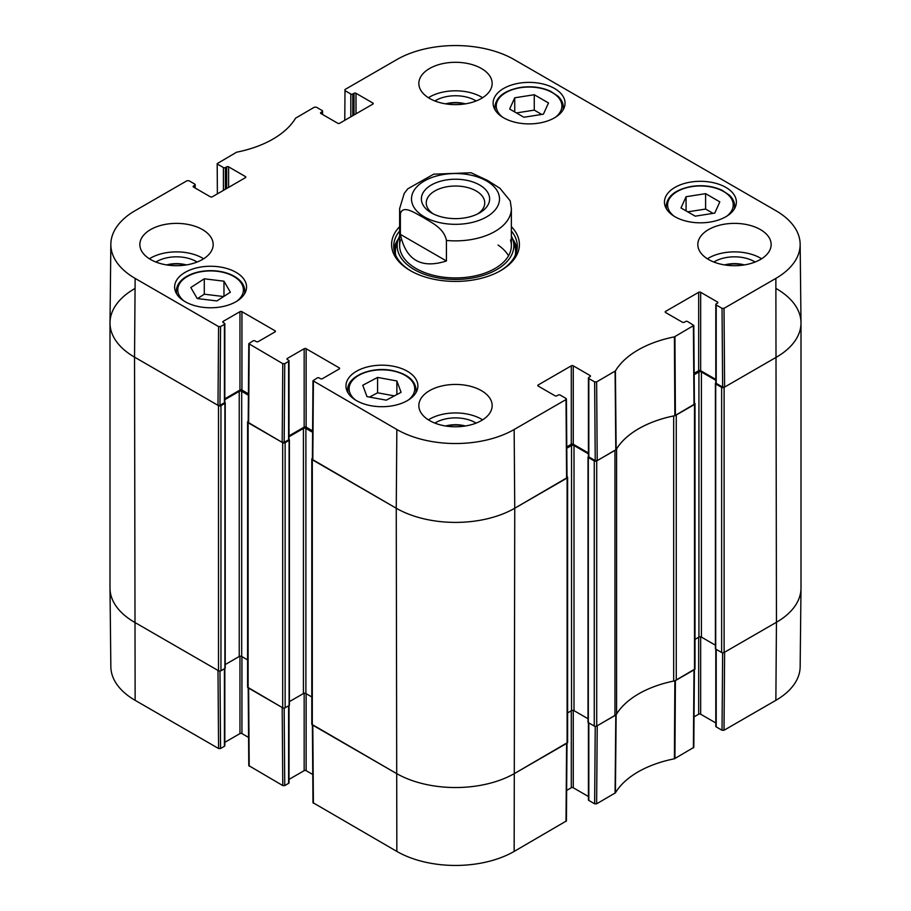 <?xml version="1.0" encoding="UTF-8"?>
<svg xmlns="http://www.w3.org/2000/svg" width="911" height="911" viewBox="0 0 911 911"><rect width="100%" height="100%" fill="white"/><g stroke="black" fill="none" stroke-linecap="round" stroke-linejoin="round"><path stroke-width="1.37" d="M595.236 726.329L594.644 803.809L596.625 803.809L615.415 792.843A95.108 54.911 180 0 1 674.402 758.795L693.806 747.373L694.398 669.642M594.644 803.809L588.825 800.45L588.825 722.901M588.415 722.674L588.415 799.881A1.401 0.809 0 0 0 588.825 800.45M588.415 796.51L573.27 787.764L573.27 710.398M571.288 710.796L571.288 787.764A1.401 0.809 180 0 1 573.27 787.764M571.288 787.764L566.653 790.441M312.393 724.951L312.985 802.682L396.843 851.421A82.958 47.896 0 0 0 514.157 851.421L566.414 820.925L567.006 743.194M312.769 774.487L306.13 770.66L306.13 693.681M304.16 693.294L304.16 770.66A1.401 0.809 180 0 1 306.13 770.66M304.16 770.66L289.015 779.406M288.605 705.797L288.605 783.346A1.401 0.809 0 0 0 289.015 782.777L289.015 705.569M288.605 783.346L284.756 785.567L284.164 708.086M248.202 687.896L248.794 765.616L282.774 785.567L284.756 785.567M248.578 737.432L241.939 733.594L241.939 656.626M239.969 656.227L239.969 733.594A1.401 0.809 180 0 1 241.939 733.594M239.969 733.594L224.823 742.34M224.413 668.742L224.413 746.28A1.401 0.809 0 0 0 224.823 745.71L224.823 668.503M224.413 746.28L220.564 748.512L219.972 671.02M218.583 748.512L217.991 670.45L134.543 622.27A83.801 48.374 180 0 1 110.003 588.358L110.846 666.761A82.958 47.896 0 0 0 135.135 700.331L218.583 748.512L220.564 748.512M775.865 700.331A82.958 47.896 0 0 0 800.154 666.761L800.997 588.358A83.801 48.374 180 0 1 776.457 622.27L724.609 652.208L724.017 730.258L775.865 700.331L776.457 622.27A83.801 48.374 0 0 0 800.997 588.062L800.997 322.938A83.801 48.374 180 0 1 776.457 357.146A83.801 48.374 0 0 0 800.997 322.642L800.154 244.239A82.958 47.896 180 0 1 775.865 278.402L724.017 308.339L722.036 308.339L722.628 387.084L724.609 387.084L776.457 357.146L724.12 387.369A1.742 1.013 180 0 1 721.649 387.369L715.716 383.941A1.048 0.604 180 0 1 715.716 383.087L715.852 383.007M722.628 652.777L722.036 730.258L724.017 730.258M722.036 730.258L716.217 726.898L716.217 649.361M715.807 649.122L715.807 726.329A1.401 0.809 0 0 0 716.217 726.898M715.807 722.958L700.661 714.213L700.661 636.846M698.68 637.245L698.68 714.213A1.401 0.809 180 0 1 700.661 714.213M698.68 714.213L694.045 716.889M694.398 669.312L674.857 680.813A94.266 54.432 0 0 0 674.163 680.95M282.774 785.567L282.182 707.517L248.202 687.566M567.006 742.864L514.749 773.371A83.801 48.374 180 0 1 396.251 773.371L312.393 724.621M616.383 714.304A94.266 54.432 0 0 0 616.143 714.714L597.217 725.76L596.625 803.809M523.882 117.246L509.659 109.035L514.726 97.796L534.267 94.733L548.49 102.943L543.411 114.182L523.882 117.246M503.646 117.815A35.962 20.759 180 0 1 493.113 103.137A35.962 20.759 180 0 1 529.075 82.377A35.962 20.759 180 0 1 565.036 103.137A35.962 20.759 180 0 1 542.831 122.325A35.962 20.759 180 0 1 503.646 117.815M216.886 300.937L197.209 298.535L190.82 287.523L204.28 278.8L223.969 281.192L230.358 292.203L216.886 300.937M674.983 216.738A35.962 20.759 180 0 1 664.449 202.06A35.962 20.759 180 0 1 700.411 181.3A35.962 20.759 180 0 1 736.373 202.06A35.962 20.759 180 0 1 714.178 221.248A35.962 20.759 180 0 1 674.983 216.738M185.161 301.7A35.962 20.759 180 0 1 174.627 287.011A35.962 20.759 180 0 1 210.589 266.251A35.962 20.759 180 0 1 246.551 287.011A35.962 20.759 180 0 1 224.345 306.198A35.962 20.759 180 0 1 185.161 301.7M217.376 193.872L217.194 163.627L236.598 152.205A95.108 54.911 0 0 0 295.585 118.157L314.375 107.191L316.356 107.191L322.175 110.55A1.401 0.809 180 0 1 322.585 111.119A1.401 0.809 180 0 1 322.175 111.689L322.175 114.262M217.604 164.208L223.423 167.567L223.423 190.376M225.404 189.237L225.404 167.567A1.401 0.809 180 0 1 223.423 167.567M225.404 167.567L226.634 166.85L226.634 188.52M228.604 187.381L228.604 166.85A1.401 0.809 0 0 0 226.634 166.85M228.604 166.85L245.401 176.552L245.401 177.691A1.401 0.809 0 0 0 245.811 177.121A1.401 0.809 0 0 0 245.401 176.552M245.401 177.691L212.32 196.787A1.401 0.809 0 0 1 210.339 196.787L193.553 187.097L193.553 185.958A1.401 0.809 0 0 0 193.143 186.527A1.401 0.809 0 0 0 193.553 187.097M193.553 185.958L194.783 185.24L194.783 187.803M220.564 326.582L224.413 324.362L224.413 402.753L219.972 405.327L220.564 326.582L218.583 326.582L135.135 278.402A82.958 47.896 180 0 1 110.846 244.239A82.958 47.896 180 0 1 135.135 210.669L186.983 180.742L188.964 180.742L194.783 184.102A1.401 0.809 180 0 1 195.193 184.671A1.401 0.809 180 0 1 194.783 185.24M223.172 322.505L223.172 321.367A1.401 0.809 0 0 0 222.774 321.936A1.401 0.809 0 0 0 223.172 322.505L224.413 323.223A1.401 0.809 180 0 1 224.823 323.792A1.401 0.809 180 0 1 224.413 324.362M223.172 321.367L239.969 311.676L239.969 390.067A1.401 0.809 180 0 1 241.939 390.067L241.939 311.676A1.401 0.809 0 0 0 239.969 311.676M241.939 311.676L275.02 330.773L275.02 331.911A1.401 0.809 0 0 0 275.429 331.342A1.401 0.809 0 0 0 275.02 330.773M275.02 331.911L258.234 341.602A1.401 0.809 0 0 1 256.264 341.602L255.023 340.896A1.401 0.809 180 0 0 253.053 340.896L248.794 343.686L248.202 422.419L282.182 442.382L284.164 442.382L284.756 363.648L282.774 363.648L248.794 343.686M284.756 363.648L288.605 361.416L288.605 439.819A1.401 0.809 0 0 0 289.015 439.25L289.015 360.847A1.401 0.809 180 0 1 288.605 361.416M287.364 359.572L287.364 358.433A1.401 0.809 0 0 0 286.965 359.002A1.401 0.809 0 0 0 287.364 359.572L288.605 360.278A1.401 0.809 180 0 1 289.015 360.847M287.364 358.433L304.16 348.731L304.16 427.134A1.401 0.809 180 0 1 306.13 427.134L306.13 348.731A1.401 0.809 0 0 0 304.16 348.731M306.13 348.731L339.211 367.839L339.211 368.978A1.401 0.809 0 0 0 339.621 368.408A1.401 0.809 0 0 0 339.211 367.839M339.211 368.978L322.426 378.669A1.401 0.809 0 0 1 320.456 378.669L319.214 377.951A1.401 0.809 180 0 0 317.244 377.951L312.985 380.741L312.393 459.486L396.251 508.236A83.801 48.374 0 0 0 514.749 508.236L567.006 477.728L566.414 398.984M538.207 386.082L538.207 384.943A1.401 0.809 0 0 0 537.797 385.512A1.401 0.809 0 0 0 538.207 386.082L554.993 395.773A1.401 0.809 0 0 0 556.974 395.773L558.204 395.055A1.401 0.809 180 0 1 560.185 395.055L566.004 398.426L566.004 399.565L514.157 429.502A82.958 47.896 180 0 1 396.843 429.502L312.985 380.741M538.207 384.943L571.288 365.835L571.288 444.238A1.401 0.809 180 0 1 573.27 444.238L573.27 365.835A1.401 0.809 0 0 0 571.288 365.835M573.27 365.835L590.055 375.537L590.055 376.676A1.401 0.809 0 0 0 590.465 376.106A1.401 0.809 0 0 0 590.055 375.537M590.055 376.676L588.825 377.382A1.401 0.809 180 0 0 588.415 377.951A1.401 0.809 180 0 0 588.825 378.52L594.644 381.891L595.236 460.624L597.217 460.624L616.143 449.578A94.266 54.432 180 0 1 674.857 415.689L694.398 404.177L693.806 325.443L674.402 336.865A95.108 54.911 0 0 0 615.415 370.925L596.625 381.891L594.644 381.891M665.599 312.53L665.599 311.391A1.401 0.809 0 0 0 665.189 311.961A1.401 0.809 0 0 0 665.599 312.53L682.396 322.221A1.401 0.809 0 0 0 684.366 322.221L685.596 321.515A1.401 0.809 180 0 1 687.577 321.515L693.806 325.443M665.599 311.391L698.68 292.294L698.68 370.686A1.401 0.809 180 0 1 700.661 370.686L700.661 292.294A1.401 0.809 0 0 0 698.68 292.294M700.661 292.294L717.447 301.985L717.447 303.124A1.401 0.809 0 0 0 717.857 302.554A1.401 0.809 0 0 0 717.447 301.985M717.447 303.124L716.217 303.83A1.401 0.809 180 0 0 715.807 304.399A1.401 0.809 180 0 0 716.217 304.98L722.036 308.339M344.768 120.32L344.996 89.517L396.843 59.579A82.958 47.896 180 0 1 514.157 59.579L775.865 210.669A82.958 47.896 180 0 1 800.154 244.239M344.996 90.656L350.815 94.015L350.815 116.824M352.796 115.686L352.796 94.015A1.401 0.809 180 0 1 350.815 94.015M352.796 94.015L354.026 93.298L354.026 114.968M356.007 113.829L356.007 93.298A1.401 0.809 0 0 0 354.026 93.298M356.007 93.298L372.793 103L372.793 104.139A1.401 0.809 0 0 0 373.203 103.569A1.401 0.809 0 0 0 372.793 103M372.793 104.139L339.712 123.236A1.401 0.809 0 0 1 337.73 123.236L320.945 113.545L320.945 112.406A1.401 0.809 0 0 0 320.535 112.975A1.401 0.809 0 0 0 320.945 113.545M320.945 112.406L322.175 111.689M399.633 226.634A63.895 36.884 0 0 0 410.314 270.624A63.895 36.884 0 0 0 500.686 270.624A63.895 36.884 0 0 0 511.367 226.634M429.582 98.434A36.656 21.169 180 0 1 418.844 83.47A36.656 21.169 180 0 1 455.5 62.301A36.656 21.169 180 0 1 492.156 83.47A36.656 21.169 180 0 1 469.529 103.023A36.656 21.169 180 0 1 429.582 98.434M150.588 259.51A36.656 21.169 180 0 1 139.85 244.535A36.656 21.169 180 0 1 176.518 223.377A36.656 21.169 180 0 1 213.174 244.535A36.656 21.169 180 0 1 190.547 264.088A36.656 21.169 180 0 1 150.588 259.51M429.582 420.575A36.656 21.169 180 0 1 418.844 405.611A36.656 21.169 180 0 1 455.5 384.442A36.656 21.169 180 0 1 492.156 405.611A36.656 21.169 180 0 1 469.529 425.164A36.656 21.169 180 0 1 429.582 420.575M708.564 259.51A36.656 21.169 180 0 1 697.826 244.535A36.656 21.169 180 0 1 734.482 223.377A36.656 21.169 180 0 1 771.15 244.535A36.656 21.169 180 0 1 748.512 264.088A36.656 21.169 180 0 1 708.564 259.51M356.497 400.624A35.962 20.759 180 0 1 345.964 385.934A35.962 20.759 180 0 1 381.925 365.174A35.962 20.759 180 0 1 417.887 385.934A35.962 20.759 180 0 1 395.693 405.122A35.962 20.759 180 0 1 356.497 400.624M725.27 265.021A23.208 13.403 180 0 1 743.695 265.021M167.305 265.021A23.208 13.403 180 0 1 185.73 265.021M446.288 103.956A23.208 13.403 180 0 1 464.712 103.956M446.288 426.097A23.208 13.403 180 0 1 464.712 426.097M541.749 114.444L534.267 110.129L516.4 112.93M534.267 94.733L534.267 110.129M514.726 97.796L514.726 111.962M223.969 281.192L223.969 296.348M223.65 296.553L204.28 294.196L197.516 298.58M204.28 278.8L204.28 294.196M695.23 216.169L680.995 207.959L686.074 196.719L705.604 193.656L719.827 201.866L714.759 213.106L695.23 216.169M713.085 213.368L705.604 209.052L687.737 211.853M705.604 193.656L705.604 209.052M686.074 196.719L686.074 210.885M366.985 396.615L362.76 385.262L377.587 377.416L396.866 380.957L401.091 392.311L386.264 400.168L366.985 396.615M396.866 380.957L396.866 394.554M394.349 395.886L377.587 392.8L369.513 397.082M377.587 377.416L377.587 392.8M398.426 238.841A61.8 35.677 0 0 0 393.939 249.386M517.061 249.386A61.8 35.677 0 0 0 512.574 238.841M399.633 236.097A58.327 33.673 0 0 0 398.084 239.844A58.327 33.673 0 0 0 428.5 275.634A58.327 33.673 0 0 0 496.746 269.599A58.327 33.673 0 0 0 512.916 239.844A58.327 33.673 0 0 0 511.367 236.097M400.51 239.992A55.867 32.249 0 0 0 429.639 274.268A55.867 32.249 0 0 0 495.003 268.483A55.867 32.249 0 0 0 510.49 239.992M508.532 255.82A55.867 32.249 0 0 0 498.055 245.059M722.628 387.084L716.217 383.372L716.217 304.98M715.807 304.399L715.807 382.802A1.401 0.809 0 0 0 716.217 383.372M715.807 379.431L700.661 370.686M698.68 370.686L694.171 373.294M595.236 460.624L588.825 456.923L588.825 378.52M588.415 377.951L588.415 456.354A1.401 0.809 0 0 0 588.825 456.923M588.415 452.983L573.27 444.238M571.288 444.238L566.779 446.845M312.61 430.869L306.13 427.134M304.16 427.134L289.015 435.879M288.605 439.819L284.164 442.382M248.418 393.814L241.939 390.067M239.969 390.067L224.823 398.813M224.413 402.753A1.401 0.809 0 0 0 224.823 402.184L224.823 323.792M110.846 244.239L110.003 322.642A83.801 48.374 0 0 0 134.543 357.146L217.991 405.327L219.972 405.327M755.117 262.038A28.093 16.216 0 0 0 754.354 261.571A28.093 16.216 0 0 0 713.848 262.038M724.587 264.919A23.208 13.403 180 0 1 744.378 264.919M761.585 258.792A36.656 21.169 0 0 0 707.38 258.792M476.134 100.962A28.093 16.216 0 0 0 475.371 100.506A28.093 16.216 0 0 0 434.866 100.962M445.604 103.843A23.208 13.403 180 0 1 465.396 103.843M482.602 97.728A36.656 21.169 0 0 0 428.398 97.728M197.152 262.038A28.093 16.216 0 0 0 196.377 261.571A28.093 16.216 0 0 0 155.883 262.038M166.622 264.919A23.208 13.403 180 0 1 186.413 264.919M203.62 258.792A36.656 21.169 0 0 0 149.415 258.792M476.134 423.103A28.093 16.216 0 0 0 475.371 422.647A28.093 16.216 0 0 0 434.866 423.103M445.604 425.984A23.208 13.403 180 0 1 465.396 425.984M482.602 419.857A36.656 21.169 0 0 0 428.398 419.857M511.367 230.995A61.8 35.677 180 0 1 517.3 246.243A61.8 35.677 180 0 1 499.923 271.045M411.077 271.045A61.8 35.677 180 0 1 393.7 246.243A61.8 35.677 180 0 1 399.633 230.995M433.226 213.857A29.243 16.888 180 0 1 426.257 202.914A29.243 16.888 180 0 1 455.5 186.026A29.243 16.888 180 0 1 484.743 202.914A29.243 16.888 180 0 1 477.774 213.857M431.358 212.855A34.128 19.712 0 0 0 479.641 212.855A34.128 19.712 0 0 0 479.63 184.99A34.128 19.712 0 0 0 431.37 184.99A34.128 19.712 0 0 0 431.358 212.855L431.358 212.855M400.373 234.378L400.373 213.857C402.821 204.178 415.61 213.516 423.41 217.524C431.199 222.512 443.987 227.944 446.436 240.447L446.436 260.967C421.292 269.052 405.942 260.193 400.373 234.378L446.436 260.967M446.436 240.447A55.867 32.249 180 0 0 495.003 231.428A55.867 32.249 180 0 0 511.367 208.619L510.217 200.875L499.991 188.326L487.59 180.458L471.044 172.748L433.659 174.183L407.775 188.816L404.233 193.417L399.633 208.619L399.633 245.674M776.457 288.73A83.801 48.374 180 0 1 800.997 322.938M715.408 383.52L715.408 648.643A1.048 0.604 0 0 0 715.716 649.076L721.649 652.492A1.742 1.013 0 0 0 724.12 652.492L776.457 622.27L775.865 278.402M715.807 380.286L701.402 371.973A1.742 1.013 0 0 0 698.931 371.973L694.182 374.717M695.002 639.363L698.931 637.096A1.742 1.013 180 0 1 701.402 637.096L715.408 645.193M694.398 402.992L694.489 403.038A1.742 1.013 180 0 1 695.002 403.755A1.742 1.013 180 0 1 694.489 404.473L676.258 414.995L676.258 680.118L694.489 669.596A1.742 1.013 0 0 0 695.002 668.879L695.002 403.755M674.163 415.826A6.981 4.031 180 0 1 673.673 415.94A94.266 54.432 0 0 0 616.588 448.895A6.981 4.031 180 0 1 616.383 449.18M614.948 715.522L614.948 450.387L596.716 460.909A1.742 1.013 180 0 1 594.257 460.909L588.324 457.493A1.048 0.604 180 0 1 588.016 457.071L588.016 722.195A1.048 0.604 0 0 0 588.324 722.617L594.257 726.044A1.742 1.013 0 0 0 596.716 726.044L614.948 715.522A6.981 4.031 0 0 0 616.588 714.019A94.266 54.432 180 0 1 673.673 681.064A6.981 4.031 0 0 0 676.258 680.118M588.415 453.837L574.01 445.525A1.742 1.013 0 0 0 571.539 445.525L566.79 448.258M567.61 712.914L571.539 710.648A1.742 1.013 180 0 1 574.01 710.648L588.016 718.733M566.995 476.544L567.097 476.59A1.742 1.013 180 0 1 567.61 477.307A1.742 1.013 180 0 1 567.097 478.024L514.749 508.236A83.801 48.374 180 0 1 396.251 508.236L312.302 459.77A1.742 1.013 180 0 1 311.79 459.064A1.742 1.013 180 0 1 312.302 458.347L312.393 458.29M311.79 459.064L311.79 724.188A1.742 1.013 0 0 0 312.302 724.905L396.251 773.371A83.801 48.374 0 0 0 514.749 773.371L567.097 743.148A1.742 1.013 0 0 0 567.61 742.431L567.61 477.307M312.598 432.292L305.891 428.421A1.742 1.013 0 0 0 303.42 428.421L289.015 436.733M289.402 701.629L303.42 693.544A1.742 1.013 180 0 1 305.891 693.544L311.79 696.949M288.969 439.455L289.094 439.535A1.048 0.604 180 0 1 289.094 440.389L285.143 442.666A1.742 1.013 180 0 1 282.683 442.666L248.111 422.715A1.742 1.013 180 0 1 247.598 421.998A1.742 1.013 180 0 1 248.111 421.292L248.202 421.235M247.598 421.998L247.598 687.133A1.742 1.013 0 0 0 248.111 687.839L282.683 707.801A1.742 1.013 0 0 0 285.143 707.801L289.094 705.513A1.048 0.604 0 0 0 289.402 705.091L289.402 439.956M248.407 395.226L241.7 391.354A1.742 1.013 0 0 0 239.229 391.354L224.823 399.667M225.211 664.574L239.229 656.478A1.742 1.013 180 0 1 241.7 656.478L247.598 659.894M224.778 402.4L224.903 402.468A1.048 0.604 180 0 1 224.903 403.334L220.952 405.611A1.742 1.013 180 0 1 218.492 405.611L134.543 357.146A83.801 48.374 180 0 1 110.003 322.938A83.801 48.374 180 0 1 134.543 288.73M110.003 322.938L110.003 588.062A83.801 48.374 0 0 0 134.543 622.27L218.492 670.735A1.742 1.013 0 0 0 220.952 670.735L224.903 668.458A1.048 0.604 0 0 0 225.211 668.025L225.211 402.901M674.857 680.813L674.402 758.795M674.937 758.601L675.393 680.619M615.415 792.843L616.143 714.714M615.813 715.021L615.084 793.151M694 669.881L693.396 747.942M566.596 743.433L566.004 821.483M313.395 803.24L312.803 725.19M396.843 429.502L396.251 508.236L396.843 851.421M135.135 278.402L134.543 357.146L135.135 700.331M249.204 766.185L248.612 688.124M514.157 429.502L514.749 508.236L514.157 851.421M502.61 117.2A32.819 18.949 180 0 1 520.466 87.707A32.819 18.949 180 0 1 556.131 95.268A32.819 18.949 180 0 1 555.528 117.2M184.124 301.074A32.819 18.949 180 0 1 186.083 277.263A32.819 18.949 180 0 1 231.235 275.133A32.819 18.949 180 0 1 237.042 301.074M244.376 294.128A34.219 19.757 0 0 0 244.808 291.008C244.569 284.494 240.31 279.199 232.032 275.111C225.803 272.207 218.72 270.726 210.771 270.658C200.705 270.726 192.221 272.924 185.32 277.229C179.467 281.112 176.483 285.701 176.37 291.008A34.219 19.757 0 0 0 176.802 294.128M562.861 110.254A34.219 19.757 0 0 0 563.294 107.134C563.249 103.182 561.506 99.55 558.044 96.247L550.517 91.237C541.453 87.149 531.364 85.885 520.249 87.467C504.341 90.542 495.869 97.09 494.855 107.134A34.219 19.757 0 0 0 495.288 110.254M673.958 216.123A32.819 18.949 180 0 1 691.813 186.63A32.819 18.949 180 0 1 727.479 194.191A32.819 18.949 180 0 1 726.876 216.123M734.198 209.177A34.219 19.757 0 0 0 734.63 206.057C734.596 202.105 732.843 198.473 729.381 195.159L721.854 190.16C712.789 186.072 702.711 184.808 691.597 186.391C675.677 189.465 667.216 196.013 666.192 206.057A34.219 19.757 0 0 0 666.624 209.177M355.472 399.997A32.819 18.949 180 0 1 355.279 377.735A32.819 18.949 180 0 1 391.889 370.731A32.819 18.949 180 0 1 408.39 399.997M415.712 393.051A34.219 19.757 0 0 0 416.145 389.931C415.245 380.274 407.251 373.795 392.14 370.504C371.141 366.154 346.886 376.55 347.706 389.931A34.219 19.757 0 0 0 348.139 393.051M516.879 250.4A61.492 35.506 0 0 0 512.893 239.775M398.107 239.775A61.492 35.506 0 0 0 394.121 250.4M515.284 255.274A60.115 34.709 0 0 0 514.681 245.526L512.916 239.844M398.084 239.844L396.319 245.526A60.115 34.709 0 0 0 395.716 255.274M675.393 415.496L674.937 336.671M674.402 336.865L674.857 415.689M693.396 326.013L694 404.757M616.143 449.578L615.415 370.925M615.084 371.232L615.813 449.886M597.217 460.624L596.625 381.891M218.583 326.582L217.991 405.327M248.612 423L249.204 344.256M312.803 460.055L313.395 381.322M282.774 363.648L282.182 442.382M566.004 399.565L566.596 478.309M724.609 387.084L724.017 308.339M486.611 216.886A43.99 25.394 180 0 1 424.389 216.886A43.99 25.394 180 0 1 424.389 180.97A43.99 25.394 180 0 1 486.611 180.97A43.99 25.394 180 0 1 486.611 216.886M400.373 213.857A55.867 32.249 180 0 1 399.633 208.619M724.12 652.492L724.12 387.369M721.649 652.492L721.649 387.369M715.716 649.076L715.716 383.941M701.402 637.096L701.402 371.973M698.931 637.096L698.931 371.973M694.489 669.596L694.489 404.473M673.673 681.064L673.673 415.94M616.588 714.019L616.588 448.895M596.716 726.044L596.716 460.909M594.257 726.044L594.257 460.909M588.324 722.617L588.324 457.493M574.01 710.648L574.01 445.525M571.539 710.648L571.539 445.525M567.097 743.148L567.097 478.024M312.302 724.905L312.302 459.77M305.891 693.544L305.891 428.421M303.42 693.544L303.42 428.421M289.094 705.513L289.094 440.389M285.143 707.801L285.143 442.666M282.683 707.801L282.683 442.666M248.111 687.839L248.111 422.715M241.7 656.478L241.7 391.354M239.229 656.478L239.229 391.354M224.903 668.458L224.903 403.334M220.952 670.735L220.952 405.611M218.492 670.735L218.492 405.611M176.37 291.008L176.37 293.41M244.808 291.008L244.808 293.41M494.855 107.134L494.855 109.525M563.294 107.134L563.294 109.525M666.192 206.057L666.192 208.448M734.63 206.057L734.63 208.448M347.706 389.931L347.706 392.334M416.145 389.931L416.145 392.334M322.585 114.49L322.585 111.119M195.193 188.042L195.193 184.671M511.367 208.619L511.367 245.674"/></g></svg>
